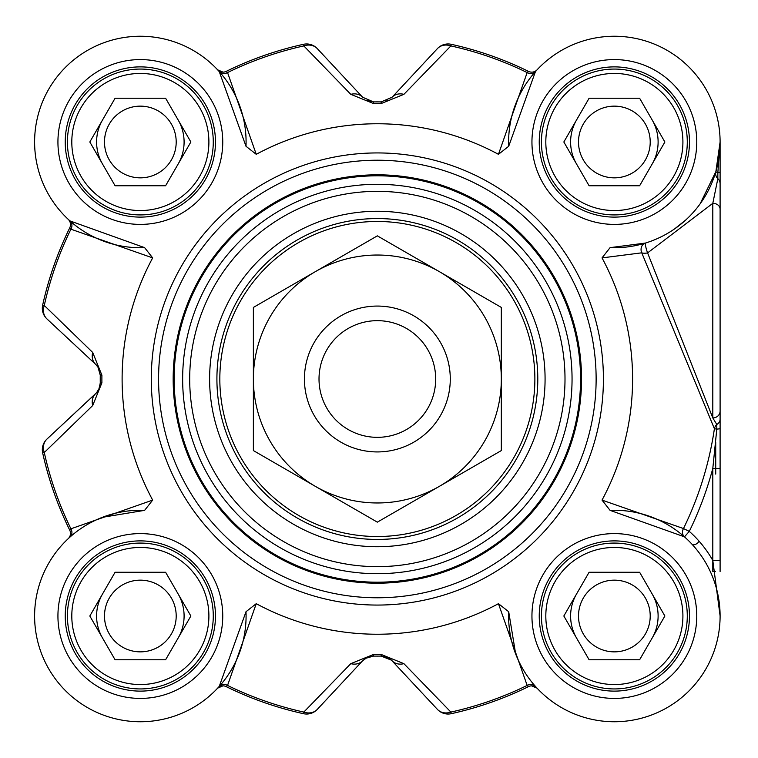 <?xml version="1.0" encoding="UTF-8"?>
<svg xmlns="http://www.w3.org/2000/svg" width="758" height="758" viewBox="0 0 758 758"><rect width="100%" height="100%" fill="white"/><g stroke="black" fill="none" stroke-linecap="round" stroke-linejoin="round"><path stroke-width="1.14" d="M450.28 379A72.929 72.929 0 0 0 340.892 315.84A72.929 72.929 0 0 0 340.892 442.16A72.929 72.929 0 0 0 450.28 379A72.929 72.929 0 0 0 377.351 306.071A72.929 72.929 0 0 0 304.422 379A72.929 72.929 0 0 0 377.351 451.929A72.929 72.929 0 0 0 450.28 379M439.337 486.361A123.971 123.971 0 0 0 439.337 271.639A123.971 123.971 0 0 0 253.38 379A123.971 123.971 0 0 0 439.337 486.361L377.351 522.148L253.38 450.574L253.38 307.426L377.351 235.852L501.322 307.426L501.322 450.574L439.337 486.361M692.708 544.993L694.044 544.756A7.296 7.296 0 0 0 699.103 541.203M435.689 379A58.338 58.338 0 0 0 377.351 320.662A58.338 58.338 0 0 0 319.014 379A58.338 58.338 0 0 0 377.351 437.338A58.338 58.338 0 0 0 435.689 379M152.671 257.9L144.626 247.648L69.963 220.91L68.173 219.28A7.296 7.296 0 0 1 68.22 219.318A7.296 7.296 0 0 1 69.745 227.826A342.749 342.749 0 0 0 42.656 305.123A14.582 14.582 -47 0 0 46.958 318.929L95.622 364.314L97.981 367.128L100.264 375.182A277.115 277.115 0 0 0 100.264 382.818L99.345 388.087L96.626 392.663L46.958 439.071A14.582 14.582 167.6 0 0 42.656 452.877A342.749 342.749 0 0 0 69.745 530.174L70.92 528.809A341.091 341.091 0 0 1 44.277 452.526L92.694 405.549L101.913 382.79A275.457 275.457 0 0 1 101.913 375.21L92.694 352.451L44.277 305.474A341.091 341.091 0 0 1 70.92 229.191L152.671 257.9A255.238 255.238 0 0 0 152.671 500.1L70.92 528.809A7.296 6.415 48.3 0 1 69.963 537.09L68.22 538.682A7.296 7.296 0 0 0 69.745 530.174A342.749 342.749 0 0 1 42.656 452.877L44.277 452.526A14.582 12.479 -133 0 1 46.958 439.071A14.582 14.582 167.6 0 0 42.656 452.877M68.22 219.327A7.296 7.296 0 0 0 68.173 219.28L68.599 219.678L68.173 219.28A7.296 7.296 0 0 1 68.22 219.318A7.296 7.296 0 0 1 69.745 227.826L70.92 229.191A7.296 6.415 -48.3 0 0 69.963 220.91M144.626 247.648A105.741 105.741 0 0 1 34.612 143.423A105.741 105.741 0 0 1 141.774 36.261A105.741 105.741 0 0 1 245.999 146.275L256.251 154.319L227.542 72.569L226.178 71.394A342.749 342.749 0 0 1 303.475 44.305A342.749 342.749 0 0 0 226.178 71.394A7.296 7.296 0 0 1 217.631 69.821L219.261 71.612L245.999 146.275M498.451 154.319L508.703 146.275L535.442 71.612L537.071 69.821A7.296 7.296 0 0 1 537.034 69.869A7.296 7.296 0 0 1 528.525 71.394A342.749 342.749 0 0 0 451.228 44.305A14.582 14.582 43 0 0 437.423 48.607L392.038 97.27L381.17 101.913A277.115 277.115 0 0 0 373.533 101.913L362.665 97.27L317.28 48.607A14.582 14.582 -102.4 0 0 303.475 44.305L303.825 45.925L350.802 94.343L373.561 103.562A275.457 275.457 0 0 1 381.141 103.562L403.9 94.343L450.877 45.925A341.091 341.091 0 0 1 527.161 72.569L498.451 154.319A255.238 255.238 0 0 0 256.251 154.319M537.071 69.821L536.673 70.248L537.071 69.821A7.296 7.296 0 0 1 537.034 69.869A7.296 7.296 0 0 0 537.071 69.821L537.034 69.869A7.296 7.296 0 0 1 528.525 71.394L527.161 72.569A7.296 6.415 41.7 0 0 535.442 71.612M508.703 146.275A105.741 105.741 0 0 1 612.928 36.261A105.741 105.741 0 0 1 720.091 143.423A105.741 105.741 0 0 1 610.076 247.648L602.032 257.9L641.751 252.821L714.406 428.734A340.702 340.702 0 0 1 683.479 528.544A7.296 6.415 -48.5 0 0 684.455 536.844L689.287 531.377L683.479 528.544L602.032 500.1L610.076 510.352L684.455 536.844M720.1 571.523L720.1 141.992L715.884 171.554A7.296 7.106 -163.8 0 0 717.845 178.661L712.804 203.315L712.804 417.933L647.588 252.907A7.296 0.91 72.9 0 1 645.437 243.062L610.076 247.648M720.1 226.102L720.1 141.992L717.845 172.748A7.296 0.834 16.2 0 1 715.884 171.554L700.136 203.826M685.753 219.991L674.601 228.897M720.1 377.294L720.1 474.082M715.723 474.082L715.723 442.075M67.415 141.992A72.929 72.929 0 0 0 140.344 214.921A72.929 72.929 0 0 0 213.273 141.992A72.929 72.929 0 0 0 140.344 69.063A72.929 72.929 0 0 0 67.415 141.992M541.43 141.992A72.929 72.929 0 0 0 614.359 214.921A72.929 72.929 0 0 0 687.288 141.992A72.929 72.929 0 0 0 614.359 69.063A72.929 72.929 0 0 0 541.43 141.992M541.43 616.008A72.929 72.929 0 0 0 614.359 688.937A72.929 72.929 0 0 0 687.288 616.008A72.929 72.929 0 0 0 614.359 543.079A72.929 72.929 0 0 0 541.43 616.008M67.415 616.008A72.929 72.929 0 0 0 140.344 688.937A72.929 72.929 0 0 0 213.273 616.008A72.929 72.929 0 0 0 140.344 543.079A72.929 72.929 0 0 0 67.415 616.008M216.911 379A160.44 160.44 0 0 1 377.351 218.56A160.44 160.44 0 0 1 537.792 379A160.44 160.44 0 0 1 377.351 539.44A160.44 160.44 0 0 1 216.911 379M173.165 379A204.186 204.186 0 0 0 377.351 583.186A204.186 204.186 0 0 0 581.538 379A204.186 204.186 0 0 0 377.351 174.814A204.186 204.186 0 0 0 173.165 379M596.129 379A218.778 218.778 0 0 0 377.351 160.222A218.778 218.778 0 0 0 158.574 379A218.778 218.778 0 0 0 377.351 597.778A218.778 218.778 0 0 0 596.129 379M256.251 603.681L245.999 611.725L219.261 686.388L217.631 688.179A7.296 7.296 0 0 1 217.669 688.131A7.296 7.296 0 0 1 226.178 686.606A342.749 342.749 0 0 0 303.475 713.695A14.582 14.582 -137 0 0 317.28 709.393L362.665 660.73L365.479 658.37L373.533 656.087A277.115 277.115 0 0 0 381.17 656.087L386.438 657.006L391.014 659.725L437.423 709.393A14.582 14.582 77.6 0 0 451.228 713.695A342.749 342.749 0 0 0 528.525 686.606L527.161 685.431A341.091 341.091 0 0 1 450.877 712.075L403.9 663.657L381.141 654.438A275.457 275.457 0 0 1 373.561 654.438L350.802 663.657L303.825 712.075A341.091 341.091 0 0 1 227.542 685.431L256.251 603.681A255.238 255.238 0 0 0 498.451 603.681L527.161 685.431A7.296 6.415 -41.7 0 1 535.442 686.388L537.034 688.131A7.296 7.296 0 0 0 528.525 686.606A342.749 342.749 0 0 1 451.228 713.695L450.877 712.075A14.582 12.479 137 0 1 437.423 709.393A14.582 14.582 77.6 0 0 451.228 713.695M545.078 379A167.726 167.726 0 0 0 293.488 233.739A167.726 167.726 0 0 0 293.488 524.261A167.726 167.726 0 0 0 545.078 379M403.9 663.657A14.582 12.175 137 0 1 392.038 660.73A14.582 14.582 0 0 0 389.044 658.266M217.631 688.179A7.296 7.296 0 0 1 217.669 688.131L217.631 688.179A7.296 7.296 0 0 1 217.669 688.131A7.296 7.296 0 0 1 226.178 686.606L227.542 685.431A7.296 6.415 -138.3 0 0 219.261 686.388M317.28 709.393A14.582 12.479 -137 0 1 303.825 712.075L303.475 713.695A14.582 14.582 -137 0 0 317.28 709.393M367.043 657.527L362.665 660.73A14.582 12.175 -137 0 1 350.802 663.657M46.958 318.929A14.582 12.479 -47 0 1 44.277 305.474L42.656 305.123A14.582 14.582 -47 0 0 46.958 318.929M98.549 368.123A14.582 14.582 0 0 0 95.622 364.314A14.582 12.175 -47 0 1 92.694 352.451M92.694 405.549A14.582 12.175 -133 0 1 95.622 393.686A14.582 14.582 0 0 0 98.085 390.692M350.802 94.343A14.582 12.175 -43 0 1 362.665 97.27L317.28 48.607A14.582 14.582 -102.4 0 0 303.475 44.305M219.261 71.612A7.296 6.415 138.3 0 0 227.542 72.569A341.091 341.091 0 0 1 303.825 45.925A14.582 12.479 -43 0 1 317.28 48.607M437.423 48.607A14.582 12.479 43 0 1 450.877 45.925L451.228 44.305A14.582 14.582 43 0 0 437.423 48.607M391.526 97.791A14.582 14.582 0 0 0 392.038 97.27A14.582 12.175 43 0 1 403.9 94.343M610.076 510.352A105.741 105.741 0 0 1 720.091 614.577A105.741 105.741 0 0 1 612.928 721.739A105.741 105.741 0 0 1 508.703 611.725L498.451 603.681M515.667 653.974L508.703 611.725M602.032 500.1A255.238 255.238 0 0 0 602.032 257.9M720.1 209.104A7.296 5.789 0 0 0 712.833 203.315L647.588 252.907A7.296 2.805 -12.9 0 1 641.751 252.821A7.296 6.452 72.9 0 1 645.437 243.062M245.999 611.725A105.741 105.741 0 0 1 141.774 721.739A105.741 105.741 0 0 1 34.612 614.577A105.741 105.741 0 0 1 144.626 510.352L152.671 500.1M102.377 517.316L144.626 510.352M720.1 171.905A7.296 1.165 0 0 1 717.845 172.748L717.845 178.661A7.296 7.012 -0 0 1 720.1 183.72M720.1 411.092A7.296 6.841 0 0 1 712.795 417.933L716.803 424.471A7.296 6.405 -65.2 0 0 714.406 428.734L716.803 429.094L712.804 468.416L720.1 468.416M720.1 419.25A7.296 6.235 -0 0 1 716.803 424.471L716.803 429.094A7.296 0.701 0 0 0 720.1 428.507M715.296 571.523L712.804 571.523L712.804 560.465L720.1 615.922M712.804 560.465A113.037 113.037 0 0 0 689.287 531.377A347.173 347.173 0 0 0 712.804 468.416L712.804 560.465L720.1 560.465M65.235 616.008A75.108 75.108 0 0 0 140.344 691.116A75.108 75.108 0 0 0 215.462 616.008A75.108 75.108 0 0 1 140.344 691.116A75.108 75.108 0 0 1 65.235 616.008A75.108 75.108 0 0 1 140.344 540.89A75.108 75.108 0 0 1 215.462 616.008A75.108 75.108 0 0 1 140.344 691.116A75.108 75.108 0 0 1 65.235 616.008A75.108 75.108 0 0 1 140.344 540.89A75.108 75.108 0 0 1 215.462 616.008A75.108 75.108 0 0 1 140.344 691.116A75.108 75.108 0 0 1 65.235 616.008M65.235 141.992A75.108 75.108 0 0 0 140.344 217.11A75.108 75.108 0 0 0 215.462 141.992A75.108 75.108 0 0 1 140.344 217.11A75.108 75.108 0 0 1 65.235 141.992A75.108 75.108 0 0 1 140.344 66.884A75.108 75.108 0 0 1 215.462 141.992A75.108 75.108 0 0 1 140.344 217.11A75.108 75.108 0 0 1 65.235 141.992A75.108 75.108 0 0 1 140.344 66.884A75.108 75.108 0 0 1 215.462 141.992A75.108 75.108 0 0 1 140.344 217.11A75.108 75.108 0 0 1 65.235 141.992M689.467 616.008A75.108 75.108 0 0 1 614.359 691.116A75.108 75.108 0 0 1 539.241 616.008A75.108 75.108 0 0 1 614.359 540.89A75.108 75.108 0 0 1 689.467 616.008A75.108 75.108 0 0 1 614.359 691.116A75.108 75.108 0 0 1 539.241 616.008A75.108 75.108 0 0 1 614.359 540.89A75.108 75.108 0 0 1 689.467 616.008M689.467 141.992A75.108 75.108 0 0 1 614.359 217.11A75.108 75.108 0 0 1 539.241 141.992A75.108 75.108 0 0 1 614.359 66.884A75.108 75.108 0 0 1 689.467 141.992A75.108 75.108 0 0 1 614.359 217.11A75.108 75.108 0 0 1 539.241 141.992A75.108 75.108 0 0 1 614.359 66.884A75.108 75.108 0 0 1 689.467 141.992M208.895 141.992A68.552 68.552 0 0 1 106.073 201.363A68.552 68.552 0 0 1 106.073 82.631A68.552 68.552 0 0 1 208.895 141.992M165.604 98.237L190.864 141.992L165.604 185.748L115.083 185.748L89.823 141.992L115.083 98.237L165.604 98.237M178.234 163.87A43.756 43.756 0 0 0 178.234 120.115M98.076 130.67A43.756 43.756 0 0 1 102.453 120.115A43.756 43.756 0 0 0 102.453 163.87M104.49 141.992A35.853 35.853 0 0 0 158.27 173.042A35.853 35.853 0 0 0 158.27 110.943A35.853 35.853 0 0 0 104.49 141.992M682.911 141.992A68.552 68.552 0 0 1 580.088 201.363A68.552 68.552 0 0 1 580.088 82.631A68.552 68.552 0 0 1 682.911 141.992M639.619 98.237L664.88 141.992L639.619 185.748L589.099 185.748L563.838 141.992L589.099 98.237L639.619 98.237M652.25 163.87A43.756 43.756 0 0 0 652.25 120.115M576.468 120.115A43.756 43.756 0 0 0 576.468 163.87A43.756 43.756 0 0 1 572.091 153.315M578.506 141.992A35.853 35.853 0 0 0 632.286 173.042A35.853 35.853 0 0 0 632.286 110.943A35.853 35.853 0 0 0 578.506 141.992M682.911 616.008A68.552 68.552 0 0 1 580.088 675.369A68.552 68.552 0 0 1 580.088 556.637A68.552 68.552 0 0 1 682.911 616.008M639.619 572.252L664.88 616.008L639.619 659.763L589.099 659.763L563.838 616.008L589.099 572.252L639.619 572.252M652.25 637.885A43.756 43.756 0 0 0 652.25 594.13M572.091 604.685A43.756 43.756 0 0 1 576.468 594.13A43.756 43.756 0 0 0 576.468 637.885M578.506 616.008A35.853 35.853 0 0 0 632.286 647.057A35.853 35.853 0 0 0 632.286 584.958A35.853 35.853 0 0 0 578.506 616.008M208.895 616.008A68.552 68.552 0 0 1 106.073 675.369A68.552 68.552 0 0 1 106.073 556.637A68.552 68.552 0 0 1 208.895 616.008M165.604 572.252L190.864 616.008L165.604 659.763L115.083 659.763L89.823 616.008L115.083 572.252L165.604 572.252M178.234 637.885A43.756 43.756 0 0 0 178.234 594.13M102.453 594.13A43.756 43.756 0 0 0 102.453 637.885A43.756 43.756 0 0 1 98.076 627.33M104.49 616.008A35.853 35.853 0 0 0 158.27 647.057A35.853 35.853 0 0 0 158.27 584.958A35.853 35.853 0 0 0 104.49 616.008M222.994 72.133L217.631 69.821A7.296 7.296 0 0 0 217.688 69.888L218.029 70.248M373.561 654.438L373.533 656.087L371.354 656.229M391.526 660.209L381.17 656.087L381.141 654.438M98.834 389.299L100.255 383.34M101.913 375.21L100.264 375.182L100.255 374.642M98.824 368.682L98.085 367.308M386.533 100.966L387.897 100.369M367.052 100.482L371.354 101.771L367.043 100.473M95.622 393.686L46.958 439.071M69.745 227.826A342.749 342.749 0 0 0 42.656 305.123M217.631 69.821A7.296 7.296 0 0 0 226.178 71.394M381.141 103.562L381.17 101.913A277.115 277.115 0 0 0 373.533 101.913L373.561 103.562M528.525 71.394A342.749 342.749 0 0 0 451.228 44.305M377.351 221.478A157.522 157.522 0 0 0 219.829 379A157.522 157.522 0 0 0 377.351 536.522A157.522 157.522 0 0 0 534.873 379A157.522 157.522 0 0 0 377.351 221.478M565.004 379A187.652 187.652 0 0 0 377.351 191.348A187.652 187.652 0 0 0 189.699 379A187.652 187.652 0 0 0 377.351 566.652A187.652 187.652 0 0 0 565.004 379M182.65 379A194.702 194.702 0 0 0 377.351 573.702A194.702 194.702 0 0 0 572.053 379A194.702 194.702 0 0 0 377.351 184.298A194.702 194.702 0 0 0 182.65 379M580.552 379A203.201 203.201 0 0 0 377.351 175.799A203.201 203.201 0 0 0 174.151 379A203.201 203.201 0 0 0 377.351 582.201A203.201 203.201 0 0 0 580.552 379M226.178 686.606A342.749 342.749 0 0 0 303.475 713.695M373.533 656.087A277.115 277.115 0 0 0 381.17 656.087M100.264 375.182A277.115 277.115 0 0 0 100.264 382.818L101.913 382.79M222.748 616.008A82.404 82.404 0 0 0 99.137 544.642A82.404 82.404 0 0 0 99.137 687.373A82.404 82.404 0 0 0 222.748 616.008M696.763 616.008A82.404 82.404 0 0 0 573.152 544.642A82.404 82.404 0 0 0 573.152 687.373A82.404 82.404 0 0 0 696.763 616.008M696.763 141.992A82.404 82.404 0 0 0 573.152 70.627A82.404 82.404 0 0 0 573.152 213.358A82.404 82.404 0 0 0 696.763 141.992M222.748 141.992A82.404 82.404 0 0 0 99.137 70.627A82.404 82.404 0 0 0 99.137 213.358A82.404 82.404 0 0 0 222.748 141.992M603.415 379A226.064 226.064 0 0 0 377.351 152.936A226.064 226.064 0 0 0 151.287 379A226.064 226.064 0 0 0 377.351 605.064A226.064 226.064 0 0 0 603.415 379M365.479 658.37L373.135 656.087M387.338 657.375L389.65 658.664M98.976 388.987L97.687 391.299M97.981 367.128L100.264 374.784M720.1 615.013L720.1 615.733M217.669 688.131L222.871 685.867M531.576 685.867L537.034 688.131M100.255 383.406L98.824 389.318M97.687 366.701L98.976 369.013M387.897 100.359L387.338 100.624"/></g></svg>
